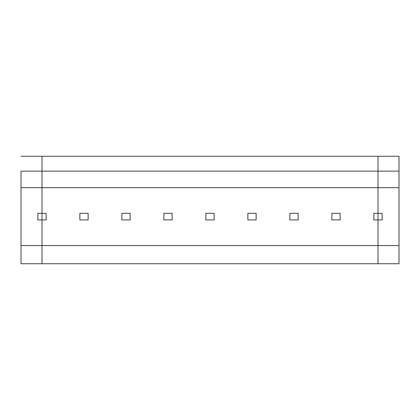 <?xml version="1.0" encoding="UTF-8"?>
<svg xmlns="http://www.w3.org/2000/svg" width="420" height="420" viewBox="0 0 420 420"><rect width="100%" height="100%" fill="white"/><g stroke="black" fill="none" stroke-linecap="round" stroke-linejoin="round"><path stroke-width="0.63" d="M42 213.308L37.868 213.308L37.868 219.922L42 219.922L42 213.308L42 219.922L37.868 219.922L37.868 213.308L42 213.308L42 187.677L42 213.308L46.132 213.308L46.132 219.922L42 219.922L42 263.739L42 219.922L42 245.553L21 245.553L21 187.677L21 263.739L21 245.553L378 245.553L378 156.261L399 156.261L399 187.677L378 187.677L399 187.677L399 263.739L378 263.739L378 245.553L378 263.739L399 263.739L399 171.14L378 171.14L378 213.308L382.132 213.308L378 213.308L378 219.922L382.132 219.922L382.132 213.308L382.132 219.922L378 219.922L378 245.553L399 245.553L378 245.553L378 219.922L378 245.553L42 245.553L42 263.739L21 263.739L378 263.739L42 263.739L42 219.922L46.132 219.922L46.132 213.308L42 213.308L42 219.922L42 187.677L21 187.677L21 171.14L42 171.14L42 187.677L42 156.261L42 171.14L21 171.14L21 187.677L42 187.677L42 213.308M42 156.261L21 156.261L42 156.261L42 187.677L378 187.677L42 187.677L42 171.14L399 171.14L399 156.261L378 156.261L378 171.14L42 171.14L42 156.261L378 156.261L42 156.261M378 213.308L378 156.261L378 219.922L373.868 219.922L373.868 213.308L378 213.308L373.868 213.308L373.868 219.922L378 219.922L378 213.308M378 263.739L378 245.553L378 263.739M79.868 213.308L88.132 213.308L79.868 213.308L79.868 219.922L79.868 213.308M88.132 219.922L79.868 219.922L88.132 219.922L88.132 213.308L88.132 219.922M121.868 213.308L130.132 213.308L121.868 213.308L121.868 219.922L121.868 213.308M130.132 219.922L121.868 219.922L130.132 219.922L130.132 213.308L130.132 219.922M163.868 213.308L172.132 213.308L163.868 213.308L163.868 219.922L163.868 213.308M172.132 219.922L163.868 219.922L172.132 219.922L172.132 213.308L172.132 219.922M205.868 213.308L214.132 213.308L205.868 213.308L205.868 219.922L205.868 213.308M214.132 219.922L205.868 219.922L214.132 219.922L214.132 213.308L214.132 219.922M247.868 213.308L256.132 213.308L247.868 213.308L247.868 219.922L247.868 213.308M256.132 219.922L247.868 219.922L256.132 219.922L256.132 213.308L256.132 219.922M289.868 213.308L298.132 213.308L289.868 213.308L289.868 219.922L289.868 213.308M298.132 219.922L289.868 219.922L298.132 219.922L298.132 213.308L298.132 219.922M331.868 213.308L340.132 213.308L331.868 213.308L331.868 219.922L331.868 213.308M340.132 219.922L331.868 219.922L340.132 219.922L340.132 213.308L340.132 219.922"/></g></svg>
